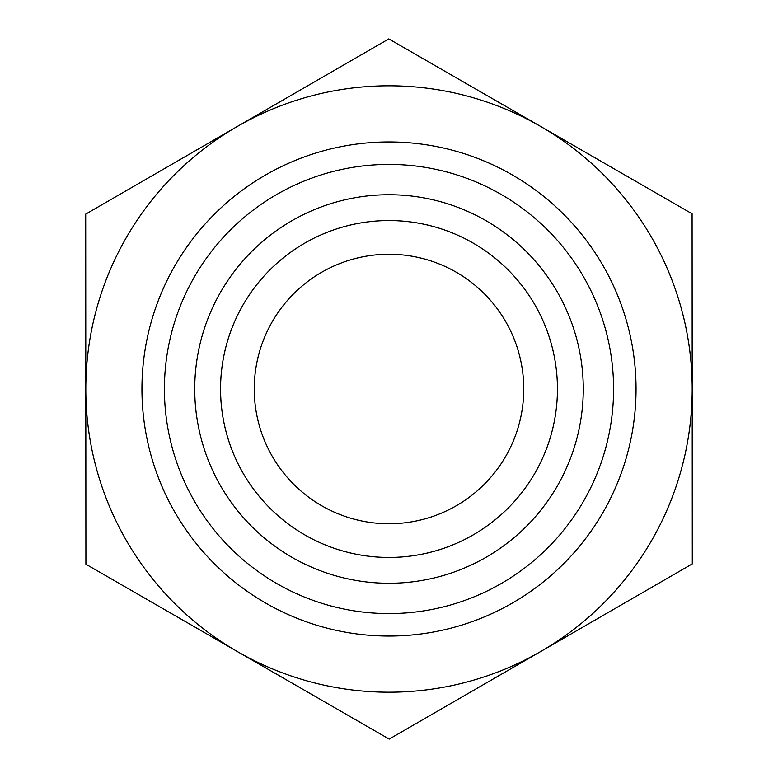 <?xml version="1.0" encoding="UTF-8"?>
<svg xmlns="http://www.w3.org/2000/svg" width="778" height="778" viewBox="0 0 778 778"><rect width="100%" height="100%" fill="white"/><g stroke="black" fill="none" stroke-linecap="round" stroke-linejoin="round"><path stroke-width="1.17" d="M692.089 213.775L692.294 563.875L389.204 739.1L85.911 564.225L85.706 214.125L388.796 38.9L692.089 213.775M523.75 389A134.75 134.75 0 0 1 389 523.75A134.75 134.75 0 0 1 254.25 389A134.75 134.75 0 0 1 389 254.25A134.75 134.75 0 0 1 523.75 389M692.196 388.825A303.196 303.196 0 0 0 237.251 126.513A303.196 303.196 0 0 0 237.553 651.663A303.196 303.196 0 0 0 692.196 389M220.553 389A168.447 168.447 0 0 0 389 557.447A168.447 168.447 0 0 0 557.447 389A168.447 168.447 0 0 0 389 220.553A168.447 168.447 0 0 0 220.553 389M194.733 389A194.267 194.267 0 0 1 389 194.733A194.267 194.267 0 0 1 583.267 389A194.267 194.267 0 0 1 389 583.267A194.267 194.267 0 0 1 194.733 389M557.447 389A168.447 168.447 0 0 0 304.781 243.125A168.447 168.447 0 0 0 304.781 534.875A168.447 168.447 0 0 0 557.447 389M636.044 389A247.044 247.044 0 0 0 265.473 175.05A247.044 247.044 0 0 0 265.473 602.95A247.044 247.044 0 0 0 636.044 389M613.589 389A224.589 224.589 0 0 1 276.705 583.5A224.589 224.589 0 0 1 276.705 194.5A224.589 224.589 0 0 1 613.589 389"/></g></svg>
